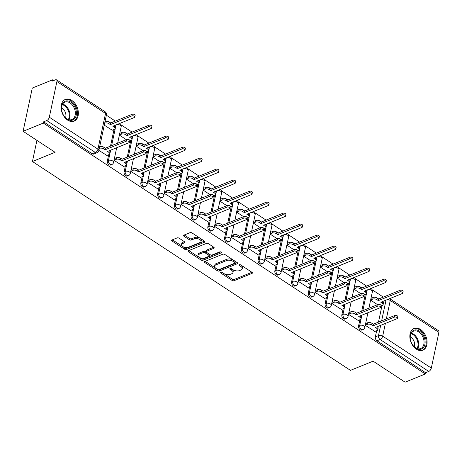 <?xml version="1.0" encoding="UTF-8"?>
<svg xmlns="http://www.w3.org/2000/svg" width="462" height="462" viewBox="0 0 462 462"><rect width="100%" height="100%" fill="white"/><g stroke="black" fill="none" stroke-linecap="round" stroke-linejoin="round"><path stroke-width="0.69" d="M220.784 272.28A1.034 0.531 -168 0 0 220.507 272.551A1.034 0.531 -168 0 0 220.819 273.048L232.016 280.399A1.473 0.757 -168 0 0 234.067 280.688L252.027 273.406A1.473 0.757 -168 0 0 252.414 273.019A1.473 0.757 -168 0 0 251.969 272.309L240.771 264.951A1.034 0.531 -168 0 0 239.339 264.749A1.034 0.531 -168 0 0 239.062 265.021A1.034 0.531 -168 0 0 239.374 265.517L240.823 266.47A4.718 2.425 -168 0 1 242.25 268.745A4.718 2.425 -168 0 1 241.002 269.981L239.507 270.588A4.718 2.425 -168 0 1 232.946 269.669L231.497 268.717A1.034 0.531 -168 0 0 230.059 268.514A1.034 0.531 -168 0 0 229.787 268.786A1.034 0.531 -168 0 0 230.099 269.282L231.549 270.235A4.718 2.425 -168 0 1 232.969 272.511A4.718 2.425 -168 0 1 231.728 273.747L230.232 274.353A4.718 2.425 -168 0 1 223.666 273.429L222.216 272.482A1.034 0.531 -168 0 0 220.784 272.28M416.377 349.156A11.717 8.01 67.9 0 0 422.869 350.179A11.717 8.01 67.9 0 0 427.003 340.661A11.717 8.01 67.9 0 0 420.559 329.481A11.717 8.01 67.9 0 0 414.062 328.459A11.717 8.01 67.9 0 0 409.927 337.97A11.717 8.01 67.9 0 0 416.377 349.156M67.654 120.126A11.717 8.01 67.9 0 0 74.151 121.148A11.717 8.01 67.9 0 0 78.286 111.637A11.717 8.01 67.9 0 0 71.835 100.45A11.717 8.01 67.9 0 0 65.344 99.428A11.717 8.01 67.9 0 0 61.209 108.945A11.717 8.01 67.9 0 0 67.654 120.126M179.141 238.201A1.473 0.757 -168 0 0 177.09 237.913L172.049 239.957A1.473 0.757 -168 0 0 171.662 240.338A1.473 0.757 -168 0 0 172.107 241.054L184.54 249.22A1.473 0.757 -168 0 0 186.596 249.509L204.55 242.221A1.473 0.757 -168 0 0 204.937 241.84A1.473 0.757 -168 0 0 204.493 241.124L192.059 232.958A1.473 0.757 -168 0 0 190.009 232.669L183.922 235.141A1.473 0.757 -168 0 0 183.535 235.528A1.473 0.757 -168 0 0 183.98 236.238L189.299 239.732A1.473 0.757 -168 0 0 191.349 240.021L194.369 238.796A3.944 2.027 -168 0 1 198.816 239.027A3.944 2.027 -168 0 1 201.045 241.464A3.944 2.027 -168 0 1 200.006 242.498L188.184 247.291A3.944 2.027 -168 0 1 183.737 247.06A3.944 2.027 -168 0 1 181.508 244.623A3.944 2.027 -168 0 1 182.548 243.59L184.517 242.793A1.473 0.757 -168 0 0 184.904 242.406A1.473 0.757 -168 0 0 184.459 241.695L179.141 238.201M425.329 373.977L405.099 382.184L373.105 361.168L350.444 370.362L32.432 161.504L55.094 152.31L23.1 131.295L43.324 123.088L425.329 373.977L425.594 372.719L428.748 371.436L380.111 339.495A3.003 2.056 -112.1 0 1 378.499 335.562L380.671 325.346M204.828 261.48A1.473 0.757 -168 0 0 204.435 261.867A1.473 0.757 -168 0 0 204.88 262.578L217.319 270.744A1.473 0.757 -168 0 0 219.369 271.032L237.324 263.75A1.473 0.757 -168 0 0 237.716 263.363A1.473 0.757 -168 0 0 237.266 262.653L224.832 254.481A1.473 0.757 -168 0 0 222.782 254.198L204.828 261.48M200.93 259.985L188.496 251.813A1.473 0.757 -168 0 1 188.051 251.103A1.473 0.757 -168 0 1 188.438 250.716L206.393 243.434A1.473 0.757 -168 0 1 208.449 243.722L213.767 247.216A1.473 0.757 -168 0 1 214.212 247.927A1.473 0.757 -168 0 1 213.825 248.313L206.543 251.27A1.473 0.757 -168 0 0 206.15 251.651A1.473 0.757 -168 0 0 206.595 252.362L210.129 254.683A1.473 0.757 -168 0 0 212.179 254.972L219.762 251.894A1.034 0.531 -168 0 1 220.928 251.957A1.034 0.531 -168 0 1 221.512 252.593A1.034 0.531 -168 0 1 221.234 252.864L202.98 260.268A1.473 0.757 -168 0 1 200.93 259.985L201.195 258.72L188.791 250.571M23.1 131.295L32.294 88.04L52.518 79.834L53.604 80.55M383.327 297.101L372.129 289.743M366.58 286.099L355.376 278.742M349.826 275.098L338.629 267.746M333.079 264.097L321.881 256.745M316.331 253.101L305.134 245.744M299.584 242.1L288.38 234.742M282.831 231.098L271.633 223.741M266.083 220.097L254.885 212.745M249.336 209.095L238.138 201.744M232.588 198.1L221.385 190.742M215.835 187.098L204.637 179.741M199.087 176.097L187.89 168.74M182.34 165.096L171.142 157.744M165.592 154.1L154.395 146.743M148.845 143.099L137.641 135.741M132.092 132.097L120.894 124.74M115.344 121.096L106.376 115.205M43.324 123.088L43.595 121.829L46.743 120.553A3.003 1.559 -56.7 0 0 49.313 117.204L56.901 81.514A3.003 1.559 -56.7 0 0 56.514 79.828A3.003 1.559 -56.7 0 0 55.4 79.816L52.252 81.098L52.518 79.834M425.594 372.719L376.957 340.771A3.003 2.056 -112.1 0 1 375.346 336.838L376.646 330.74M377.46 326.917L377.518 326.622M378.476 322.112L382.005 305.521M382.819 301.698L382.882 301.403M438.9 332.403L390.263 300.462A3.003 1.559 -56.7 0 0 389.882 298.775L438.519 330.717A3.003 1.559 123.3 0 1 438.9 332.403L431.312 368.093A3.003 1.559 123.3 0 1 428.748 371.436M348.498 314.322L358.154 320.449M331.751 303.32L341.406 309.448M315.003 292.325L324.659 298.446M298.256 281.323L307.906 287.451M281.508 270.322L291.158 276.449M264.755 259.321L274.411 265.448M248.007 248.319L257.663 254.447M231.26 237.324L240.916 243.445M214.512 226.322L224.162 232.45M197.759 215.321L207.415 221.448M181.012 204.32L190.667 210.447M164.264 193.324L173.92 199.445M147.517 182.323L157.167 188.444M130.769 171.321L140.419 177.448M114.016 160.32L123.672 166.447M98.897 150.393L106.924 155.446M104.262 125.167L112.283 130.226M107.369 160.84L108.483 160.383A3.003 2.056 -112.1 0 0 109.309 163.583A3.003 2.056 -112.1 0 0 111.764 164.582L110.643 165.032A3.003 2.056 67.9 0 1 108.195 164.033A3.003 2.056 67.9 0 1 107.369 160.84L108.662 154.741M109.477 150.918L109.54 150.618M110.499 146.108L114.022 129.516M114.836 125.693L114.899 125.398M124.116 171.841L125.231 171.385A3.003 2.056 -112.1 0 0 126.057 174.578A3.003 2.056 -112.1 0 0 128.511 175.583L127.391 176.034A3.003 2.056 67.9 0 1 124.942 175.034A3.003 2.056 67.9 0 1 124.116 171.841L125.41 165.743M126.224 161.914L126.288 161.619M127.246 157.109L130.775 140.517M131.583 136.694L131.647 136.4M140.864 182.837L141.984 182.386A3.003 2.056 -112.1 0 0 142.81 185.58A3.003 2.056 -112.1 0 0 145.259 186.579L144.144 187.035A3.003 2.056 67.9 0 1 141.69 186.036A3.003 2.056 67.9 0 1 140.864 182.837L142.163 176.738M142.972 172.915L143.035 172.621M143.994 168.11L147.522 151.519M148.337 147.696L148.4 147.401M157.611 193.838L158.732 193.387A3.003 2.056 -112.1 0 0 159.557 196.581A3.003 2.056 -112.1 0 0 162.006 197.58L160.892 198.036A3.003 2.056 67.9 0 1 158.437 197.031A3.003 2.056 67.9 0 1 157.611 193.838L158.911 187.739M159.725 183.916L159.783 183.622M160.741 179.112L164.27 162.52M165.084 158.697L165.148 158.397M174.365 204.839L175.479 204.389A3.003 2.056 -112.1 0 0 176.305 207.582A3.003 2.056 -112.1 0 0 178.759 208.581L177.639 209.032A3.003 2.056 67.9 0 1 175.19 208.033A3.003 2.056 67.9 0 1 174.365 204.839L175.658 198.741M176.472 194.918L176.536 194.623M177.495 190.113L181.017 173.521M181.832 169.693L181.895 169.398M191.112 215.841L192.227 215.384A3.003 2.056 -112.1 0 0 193.052 218.584A3.003 2.056 -112.1 0 0 195.507 219.583L194.387 220.033A3.003 2.056 67.9 0 1 191.938 219.034A3.003 2.056 67.9 0 1 191.112 215.841L192.406 209.742M193.22 205.919L193.283 205.619M194.242 201.109L197.771 184.517M198.579 180.694L198.643 180.399M207.86 226.842L208.98 226.386A3.003 2.056 -112.1 0 0 209.806 229.579A3.003 2.056 -112.1 0 0 212.254 230.578L211.134 231.035A3.003 2.056 67.9 0 1 208.685 230.036A3.003 2.056 67.9 0 1 207.86 226.842L209.153 220.744M209.967 216.915L210.031 216.62M210.99 212.11L214.518 195.518M215.332 191.695L215.39 191.401M224.607 237.838L225.727 237.387A3.003 2.056 -112.1 0 0 226.553 240.581A3.003 2.056 -112.1 0 0 229.002 241.58L227.887 242.036A3.003 2.056 67.9 0 1 225.433 241.037A3.003 2.056 67.9 0 1 224.607 237.838L225.906 231.739M226.715 227.916L226.778 227.622M227.737 223.111L231.266 206.52M232.08 202.697L232.143 202.402M241.355 248.839L242.475 248.389A3.003 2.056 -112.1 0 0 243.301 251.582A3.003 2.056 -112.1 0 0 245.749 252.581L244.635 253.037A3.003 2.056 67.9 0 1 242.18 252.033A3.003 2.056 67.9 0 1 241.355 248.839L242.654 242.741M243.468 238.918L243.532 238.623M244.49 234.113L248.013 217.521M248.827 213.698L248.891 213.398M258.108 259.84L259.222 259.384A3.003 2.056 -112.1 0 0 260.048 262.583A3.003 2.056 -112.1 0 0 262.503 263.583L261.382 264.033A3.003 2.056 67.9 0 1 258.934 263.034A3.003 2.056 67.9 0 1 258.108 259.84L259.401 253.742M260.216 249.919L260.279 249.624M261.238 245.114L264.761 228.523M265.575 224.694L265.638 224.399M274.855 270.842L275.976 270.385A3.003 2.056 -112.1 0 0 276.796 273.579A3.003 2.056 -112.1 0 0 279.25 274.584L278.13 275.034A3.003 2.056 67.9 0 1 275.681 274.035A3.003 2.056 67.9 0 1 274.855 270.842L276.149 264.743M276.963 260.915L277.027 260.62M277.985 256.11L281.514 239.518M282.322 235.695L282.386 235.401M291.603 281.843L292.723 281.387A3.003 2.056 -112.1 0 0 293.549 284.58A3.003 2.056 -112.1 0 0 295.998 285.58L294.883 286.036A3.003 2.056 67.9 0 1 292.429 285.037A3.003 2.056 67.9 0 1 291.603 281.843L292.902 275.739M293.711 271.916L293.774 271.621M294.733 267.111L298.261 250.52M299.076 246.696L299.139 246.402M308.35 292.839L309.471 292.388A3.003 2.056 -112.1 0 0 310.297 295.582A3.003 2.056 -112.1 0 0 312.745 296.581L311.631 297.037A3.003 2.056 67.9 0 1 309.176 296.038A3.003 2.056 67.9 0 1 308.35 292.839L309.65 286.74M310.464 282.917L310.522 282.623M311.48 278.112L315.009 261.521M315.823 257.698L315.887 257.403M325.104 303.84L326.218 303.39A3.003 2.056 -112.1 0 0 327.044 306.583A3.003 2.056 -112.1 0 0 329.498 307.582L328.378 308.038A3.003 2.056 67.9 0 1 325.929 307.034A3.003 2.056 67.9 0 1 325.104 303.84L326.397 297.742M327.212 293.919L327.275 293.624M328.234 289.114L331.756 272.522M332.571 268.693L332.634 268.399M341.851 314.841L342.966 314.385A3.003 2.056 -112.1 0 0 343.792 317.585A3.003 2.056 -112.1 0 0 346.246 318.584L345.126 319.034A3.003 2.056 67.9 0 1 342.677 318.035A3.003 2.056 67.9 0 1 341.851 314.841L343.145 308.743M343.959 304.92L344.023 304.62M344.981 300.109L348.51 283.518M349.318 279.695L349.382 279.4M358.599 325.843L359.719 325.387A3.003 2.056 -112.1 0 0 360.545 328.58A3.003 2.056 -112.1 0 0 362.993 329.585L361.873 330.035A3.003 2.056 67.9 0 1 359.424 329.036A3.003 2.056 67.9 0 1 358.599 325.843L359.898 319.744M360.707 315.916L360.77 315.621M361.729 311.111L365.257 294.519M366.071 290.696L366.129 290.402M32.432 161.504L36.92 140.373M365.251 325.323L374.901 331.45M370.611 300.104L377.581 304.683M43.595 121.829L92.227 153.771A3.003 2.056 67.9 0 0 93.896 154.031L97.043 152.755A3.003 2.056 -112.1 0 1 95.38 152.495L46.743 120.553M353.863 289.102L360.834 293.682M337.116 278.101L344.086 282.68M320.362 267.1L327.339 271.679M303.615 256.104L310.585 260.678M286.867 245.103L293.838 249.682M270.12 234.101L277.09 238.681M253.367 223.1L260.343 227.679M236.619 212.098L243.595 216.678M219.872 201.103L226.842 205.682M203.124 190.101L210.095 194.681M186.377 179.1L193.347 183.68M169.623 168.099L176.6 172.678M152.876 157.097L159.846 161.677M136.128 146.102L143.099 150.681M119.381 135.1L126.351 139.68M232.969 272.511L233.241 271.252A4.718 2.425 -168 0 0 231.814 268.971L231.549 270.235M231.191 268.566L231.814 268.971M242.25 268.745L242.515 267.486A4.718 2.425 -168 0 0 241.095 265.211L240.823 266.47M240.471 264.801L241.095 265.211M221.916 272.326L232.288 279.14A1.473 0.757 -168 0 0 234.338 279.429L251.94 272.285M205.18 261.336L217.585 269.485A1.473 0.757 -168 0 0 219.635 269.773L237.237 262.63M217.556 269.415A1.034 0.531 -168 0 0 218.988 269.617L234.754 263.225A1.034 0.531 -168 0 0 235.025 262.953A1.034 0.531 -168 0 0 234.713 262.456L233.183 261.452A4.718 2.425 -168 0 0 226.623 260.533L215.846 264.905A4.718 2.425 -168 0 0 214.605 266.135A4.718 2.425 -168 0 0 216.025 268.416L217.556 269.415M235.025 262.953L235.291 261.694A1.034 0.531 -168 0 0 234.979 261.197L234.713 262.456M214.605 266.135L214.87 264.876A4.718 2.425 -168 0 1 216.112 263.64L226.888 259.274A4.718 2.425 -168 0 1 233.454 260.193L234.979 261.197M213.739 247.199L206.809 250.006A1.473 0.757 -168 0 0 206.422 250.392L206.15 251.651M220.767 251.9L203.251 259.009L202.98 260.268M198.983 254.331A3.944 2.027 -168 0 0 197.944 255.365A3.944 2.027 -168 0 0 200.173 257.802A3.944 2.027 -168 0 0 204.626 258.039L208.789 256.346A1.473 0.757 -168 0 0 209.176 255.96A1.473 0.757 -168 0 0 208.732 255.249L205.203 252.933A1.473 0.757 -168 0 0 203.147 252.645L198.983 254.331L199.255 253.072A3.944 2.027 -168 0 0 198.215 254.106L197.944 255.365M209.176 255.96L209.442 254.701A1.473 0.757 -168 0 0 208.997 253.99L208.732 255.249M199.255 253.072L203.419 251.38A1.473 0.757 -168 0 1 205.469 251.669L208.997 253.99M201.195 258.72A1.473 0.757 -168 0 0 203.251 259.009M181.508 244.623L181.774 243.358A3.944 2.027 -168 0 1 182.813 242.331L184.43 241.672M201.045 241.464L201.317 240.205A3.944 2.027 -168 0 0 199.087 237.768A3.944 2.027 -168 0 0 194.635 237.532L194.369 238.796M184.274 234.996L189.57 238.473A1.473 0.757 -168 0 0 191.62 238.756L194.635 237.532M172.407 239.813L184.812 247.961A1.473 0.757 -168 0 0 186.862 248.244L204.464 241.106M370.986 298.342L373.123 297.476A3.003 1.542 12 0 1 377.304 298.059L378.701 298.978L378.349 300.618L376.957 299.699A3.003 1.542 -168 0 0 372.776 299.11L370.634 299.982M380.948 305.948L382.334 305.388A3.003 1.542 -168 0 0 383.125 304.602A3.003 1.542 -168 0 0 382.218 303.153L380.821 302.235L402.315 293.514A1.727 0.889 -168 0 0 402.772 293.064A1.727 0.889 -168 0 0 401.796 291.996A1.727 0.889 -168 0 0 399.849 291.897L378.349 300.618M378.701 298.978L400.196 290.257A1.727 0.889 12 0 1 402.142 290.355A1.727 0.889 12 0 1 403.118 291.424L402.772 293.064M382.582 301.524A3.003 1.542 12 0 1 383.472 302.962L383.125 304.602M374.699 331.531L376.969 330.607A3.003 1.542 -168 0 0 377.76 329.822A3.003 1.542 -168 0 0 376.853 328.372L375.462 327.46L396.956 318.74A1.727 0.889 -168 0 0 397.412 318.289A1.727 0.889 -168 0 0 396.436 317.221A1.727 0.889 -168 0 0 394.484 317.117L372.99 325.837L371.598 324.919A3.003 1.542 -168 0 0 367.417 324.336L367.764 322.695A3.003 1.542 12 0 1 371.945 323.279L373.342 324.197L394.837 315.477A1.727 0.889 12 0 1 396.783 315.581A1.727 0.889 12 0 1 397.759 316.649L397.412 318.289M365.621 323.562L367.764 322.695M377.217 326.744A3.003 1.542 12 0 1 378.112 328.187L377.76 329.822M365.275 325.202L367.417 324.336M372.99 325.837L373.342 324.197M354.238 287.341L356.375 286.475A3.003 1.542 12 0 1 360.556 287.058L361.954 287.976L361.602 289.616L360.21 288.698A3.003 1.542 -168 0 0 356.029 288.115L353.886 288.981M364.2 294.952L365.581 294.386A3.003 1.542 -168 0 0 366.378 293.601A3.003 1.542 -168 0 0 365.471 292.151L364.073 291.239L385.568 282.519A1.727 0.889 -168 0 0 386.024 282.063A1.727 0.889 -168 0 0 385.048 281A1.727 0.889 -168 0 0 383.096 280.896L361.602 289.616M361.954 287.976L383.448 279.256A1.727 0.889 12 0 1 385.395 279.36A1.727 0.889 12 0 1 386.371 280.428L386.024 282.063M365.829 290.523A3.003 1.542 12 0 1 366.724 291.961L366.378 293.601M337.485 276.34L339.628 275.473A3.003 1.542 12 0 1 343.809 276.057L345.201 276.975L344.854 278.615L343.457 277.697A3.003 1.542 -168 0 0 339.281 277.113L337.139 277.98M347.447 283.951L348.833 283.391A3.003 1.542 -168 0 0 349.624 282.605A3.003 1.542 -168 0 0 348.718 281.156L347.326 280.238L368.82 271.517A1.727 0.889 -168 0 0 369.277 271.067A1.727 0.889 -168 0 0 368.301 269.999A1.727 0.889 -168 0 0 366.349 269.895L344.854 278.615M345.201 276.975L366.701 268.255A1.727 0.889 12 0 1 368.647 268.358A1.727 0.889 12 0 1 369.623 269.427L369.277 271.067M349.081 279.522A3.003 1.542 12 0 1 349.977 280.965L349.624 282.605M423.025 348.025A10.141 6.93 -112.1 0 1 412.976 345.385A10.141 6.93 -112.1 0 1 410.302 338.785A10.141 6.93 -112.1 0 1 412.283 331.271A10.141 6.93 -112.1 0 1 422.846 334.655A10.141 6.93 -112.1 0 1 423.025 348.025M412.895 345.276A9.39 6.416 67.9 0 0 420.674 348.556A9.39 6.416 67.9 0 0 422.118 347.609A9.39 6.416 67.9 0 0 422.568 336.307A9.39 6.416 67.9 0 0 413.617 331.15A9.39 6.416 67.9 0 0 412.173 332.097A9.39 6.416 67.9 0 0 410.32 338.923M422.031 350.439L422.002 350.45A11.642 7.958 67.9 0 0 422.031 350.439A11.642 7.958 67.9 0 0 423.821 349.266A11.642 7.958 67.9 0 0 424.382 335.245A11.642 7.958 67.9 0 0 413.276 328.857A11.642 7.958 67.9 0 0 413.247 328.869L413.276 328.857M414.275 346.8A6.687 4.568 67.9 0 0 410.244 336.873M74.307 119A10.141 6.93 -112.1 0 1 64.258 116.36A10.141 6.93 -112.1 0 1 61.579 109.76A10.141 6.93 -112.1 0 1 63.56 102.241A10.141 6.93 -112.1 0 1 74.122 105.625A10.141 6.93 -112.1 0 1 74.307 119M64.178 116.245A9.39 6.416 67.9 0 0 71.957 119.525A9.39 6.416 67.9 0 0 73.4 118.584A9.39 6.416 67.9 0 0 73.851 107.276A9.39 6.416 67.9 0 0 64.894 102.125A9.39 6.416 67.9 0 0 63.45 103.066A9.39 6.416 67.9 0 0 61.602 109.898M73.314 121.408L73.285 121.419A11.642 7.958 67.9 0 0 73.314 121.408A11.642 7.958 67.9 0 0 75.104 120.236A11.642 7.958 67.9 0 0 75.658 106.22A11.642 7.958 67.9 0 0 64.559 99.827A11.642 7.958 67.9 0 0 64.53 99.838L64.559 99.827M65.552 117.77A6.687 4.568 67.9 0 0 61.527 107.842M357.952 320.53L360.221 319.612A3.003 1.542 -168 0 0 361.013 318.826A3.003 1.542 -168 0 0 360.106 317.377L358.714 316.458L380.209 307.738A1.727 0.889 -168 0 0 380.665 307.288A1.727 0.889 -168 0 0 379.689 306.219A1.727 0.889 -168 0 0 377.737 306.115L356.242 314.836L354.845 313.917A3.003 1.542 -168 0 0 350.664 313.334L351.016 311.694A3.003 1.542 12 0 1 355.197 312.277L356.589 313.196L378.083 304.475A1.727 0.889 12 0 1 380.035 304.579A1.727 0.889 12 0 1 381.011 305.648L380.665 307.288M348.874 312.56L351.016 311.694M360.47 315.742A3.003 1.542 12 0 1 361.365 317.186L361.013 318.826M348.527 314.2L350.664 313.334M356.242 314.836L356.589 313.196M341.204 309.528L343.474 308.61A3.003 1.542 -168 0 0 344.265 307.825A3.003 1.542 -168 0 0 343.358 306.375L341.961 305.457L363.461 296.737A1.727 0.889 -168 0 0 363.912 296.286A1.727 0.889 -168 0 0 362.936 295.218A1.727 0.889 -168 0 0 360.989 295.114L339.495 303.834L338.097 302.922A3.003 1.542 -168 0 0 333.916 302.333L334.269 300.693A3.003 1.542 12 0 1 338.444 301.282L339.841 302.194L361.336 293.474A1.727 0.889 12 0 1 363.288 293.578A1.727 0.889 12 0 1 364.264 294.646L363.912 296.286M332.126 301.565L334.269 300.693M343.722 304.747A3.003 1.542 12 0 1 344.612 306.185L344.265 307.825M331.78 303.199L333.916 302.333M339.495 303.834L339.841 302.194M320.738 265.338L322.88 264.472A3.003 1.542 12 0 1 327.056 265.061L328.453 265.973L328.107 267.613L326.709 266.695A3.003 1.542 -168 0 0 322.528 266.112L320.391 266.978M330.7 272.95L332.086 272.389A3.003 1.542 -168 0 0 332.877 271.604A3.003 1.542 -168 0 0 331.97 270.154L330.573 269.236L352.073 260.516A1.727 0.889 -168 0 0 352.523 260.066A1.727 0.889 -168 0 0 351.547 258.997A1.727 0.889 -168 0 0 349.601 258.893L328.107 267.613M328.453 265.973L349.948 257.253A1.727 0.889 12 0 1 351.9 257.357A1.727 0.889 12 0 1 352.876 258.425L352.523 260.066M332.334 268.52A3.003 1.542 12 0 1 333.223 269.964L332.877 271.604M303.99 254.343L306.127 253.471A3.003 1.542 12 0 1 310.308 254.06L311.706 254.978L311.359 256.612L309.962 255.7A3.003 1.542 -168 0 0 305.78 255.111L303.644 255.983M313.952 261.948L315.338 261.388A3.003 1.542 -168 0 0 316.129 260.603A3.003 1.542 -168 0 0 315.223 259.153L313.825 258.235L335.32 249.515A1.727 0.889 -168 0 0 335.776 249.064A1.727 0.889 -168 0 0 334.8 247.996A1.727 0.889 -168 0 0 332.854 247.892L311.359 256.612M311.706 254.978L333.2 246.258A1.727 0.889 12 0 1 335.152 246.356A1.727 0.889 12 0 1 336.128 247.424L335.776 249.064M315.223 259.153L315.569 257.53A3.003 1.542 12 0 1 316.476 258.963L316.129 260.603M287.243 243.341L289.379 242.475A3.003 1.542 12 0 1 293.561 243.058L294.958 243.976L294.606 245.617L293.214 244.698A3.003 1.542 -168 0 0 289.033 244.109L286.89 244.981M297.205 250.947L298.585 250.387A3.003 1.542 -168 0 0 299.382 249.601A3.003 1.542 -168 0 0 298.475 248.152L297.078 247.234L318.572 238.513A1.727 0.889 -168 0 0 319.028 238.063A1.727 0.889 -168 0 0 318.052 236.994A1.727 0.889 -168 0 0 316.106 236.896L294.606 245.617M294.958 243.976L316.453 235.256A1.727 0.889 12 0 1 318.399 235.36A1.727 0.889 12 0 1 319.375 236.423L319.028 238.063M298.475 248.152L298.816 246.529A3.003 1.542 12 0 1 299.728 247.961L299.382 249.601M324.457 298.533L326.726 297.609A3.003 1.542 -168 0 0 327.518 296.823A3.003 1.542 -168 0 0 326.611 295.374L325.213 294.456L346.708 285.735A1.727 0.889 -168 0 0 347.164 285.285A1.727 0.889 -168 0 0 346.188 284.217A1.727 0.889 -168 0 0 344.242 284.118L322.747 292.839L321.35 291.92A3.003 1.542 -168 0 0 317.169 291.331L317.515 289.691A3.003 1.542 12 0 1 321.696 290.28L323.094 291.199L344.588 282.478A1.727 0.889 12 0 1 346.535 282.577A1.727 0.889 12 0 1 347.511 283.645L347.164 285.285M315.379 290.563L317.515 289.691M326.975 293.745A3.003 1.542 12 0 1 327.864 295.183L327.518 296.823M315.026 292.203L317.169 291.331M322.747 292.839L323.094 291.199M307.704 287.531L309.973 286.607A3.003 1.542 -168 0 0 310.77 285.822A3.003 1.542 -168 0 0 309.863 284.373L308.466 283.46L329.96 274.74A1.727 0.889 -168 0 0 330.417 274.284A1.727 0.889 -168 0 0 329.441 273.221A1.727 0.889 -168 0 0 327.489 273.117L305.994 281.837L304.602 280.919A3.003 1.542 -168 0 0 300.421 280.336L300.768 278.696A3.003 1.542 12 0 1 304.949 279.279L306.346 280.197L327.841 271.477A1.727 0.889 12 0 1 329.787 271.581A1.727 0.889 12 0 1 330.763 272.644L330.417 274.284M298.631 279.562L300.768 278.696M310.221 282.744A3.003 1.542 12 0 1 311.117 284.182L310.77 285.822M298.279 281.202L300.421 280.336M305.994 281.837L306.346 280.197M290.956 276.53L293.226 275.612A3.003 1.542 -168 0 0 294.017 274.821A3.003 1.542 -168 0 0 293.11 273.377L291.718 272.459L313.213 263.738A1.727 0.889 -168 0 0 313.669 263.288A1.727 0.889 -168 0 0 312.693 262.22A1.727 0.889 -168 0 0 310.741 262.116L289.247 270.836L287.849 269.918A3.003 1.542 -168 0 0 283.674 269.334L284.02 267.694A3.003 1.542 12 0 1 288.201 268.278L289.593 269.196L311.093 260.476A1.727 0.889 12 0 1 313.04 260.58A1.727 0.889 12 0 1 314.016 261.648L313.669 263.288M281.878 268.561L284.02 267.694M293.474 271.743A3.003 1.542 12 0 1 294.369 273.186L294.017 274.821M281.531 270.201L283.674 269.334M289.247 270.836L289.593 269.196M270.489 232.34L272.632 231.474A3.003 1.542 12 0 1 276.813 232.057L278.205 232.975L277.858 234.615L276.461 233.697A3.003 1.542 -168 0 0 272.285 233.114L270.143 233.98M280.451 239.951L281.837 239.385A3.003 1.542 -168 0 0 282.628 238.6A3.003 1.542 -168 0 0 281.722 237.15L280.33 236.238L301.825 227.518A1.727 0.889 -168 0 0 302.281 227.061A1.727 0.889 -168 0 0 301.305 225.999A1.727 0.889 -168 0 0 299.353 225.895L277.858 234.615M278.205 232.975L299.705 224.255A1.727 0.889 12 0 1 301.651 224.359A1.727 0.889 12 0 1 302.627 225.427L302.281 227.061M281.722 237.15L282.068 235.528A3.003 1.542 12 0 1 282.981 236.96L282.628 238.6M274.209 265.529L276.478 264.611A3.003 1.542 -168 0 0 277.269 263.825A3.003 1.542 -168 0 0 276.363 262.376L274.965 261.457L296.465 252.737A1.727 0.889 -168 0 0 296.916 252.287A1.727 0.889 -168 0 0 295.94 251.218A1.727 0.889 -168 0 0 293.994 251.114L272.499 259.835L271.102 258.916A3.003 1.542 -168 0 0 266.921 258.333L267.273 256.693A3.003 1.542 12 0 1 271.448 257.282L272.846 258.194L294.34 249.474A1.727 0.889 12 0 1 296.292 249.578A1.727 0.889 12 0 1 297.268 250.647L296.916 252.287M265.13 257.559L267.273 256.693M276.726 260.741A3.003 1.542 12 0 1 277.616 262.185L277.269 263.825M264.784 259.199L266.921 258.333M272.499 259.835L272.846 258.194M253.742 221.338L255.884 220.472A3.003 1.542 12 0 1 260.066 221.055L261.457 221.974L261.111 223.614L259.713 222.696A3.003 1.542 -168 0 0 255.532 222.112L253.395 222.979M263.704 228.95L265.09 228.39A3.003 1.542 -168 0 0 265.881 227.604A3.003 1.542 -168 0 0 264.974 226.155L263.583 225.237L285.077 216.516A1.727 0.889 -168 0 0 285.533 216.066A1.727 0.889 -168 0 0 284.557 214.997A1.727 0.889 -168 0 0 282.605 214.894L261.111 223.614M261.457 221.974L282.952 213.253A1.727 0.889 12 0 1 284.904 213.357A1.727 0.889 12 0 1 285.88 214.426L285.533 216.066M264.974 226.155L265.321 224.532A3.003 1.542 12 0 1 266.233 225.964L265.881 227.604M257.461 254.527L259.731 253.609A3.003 1.542 -168 0 0 260.522 252.824A3.003 1.542 -168 0 0 259.615 251.374L258.218 250.456L279.712 241.736A1.727 0.889 -168 0 0 280.168 241.285A1.727 0.889 -168 0 0 279.192 240.217A1.727 0.889 -168 0 0 277.246 240.113L255.752 248.833L254.354 247.921A3.003 1.542 -168 0 0 250.173 247.332L250.52 245.692A3.003 1.542 12 0 1 254.701 246.281L256.098 247.193L277.593 238.479A1.727 0.889 12 0 1 279.545 238.577A1.727 0.889 12 0 1 280.521 239.645L280.168 241.285M248.383 246.564L250.52 245.692M259.979 249.746A3.003 1.542 12 0 1 260.868 251.184L260.522 252.824M248.036 248.204L250.173 247.332M255.752 248.833L256.098 247.193M236.994 210.343L239.137 209.471A3.003 1.542 12 0 1 243.312 210.06L244.71 210.972L244.363 212.612L242.966 211.7A3.003 1.542 -168 0 0 238.785 211.111L236.648 211.977M246.956 217.948L248.342 217.388A3.003 1.542 -168 0 0 249.133 216.603A3.003 1.542 -168 0 0 248.227 215.153L246.829 214.235L268.324 205.515A1.727 0.889 -168 0 0 268.78 205.064A1.727 0.889 -168 0 0 267.804 203.996A1.727 0.889 -168 0 0 265.858 203.892L244.363 212.612M244.71 210.972L266.204 202.252A1.727 0.889 12 0 1 268.156 202.356A1.727 0.889 12 0 1 269.132 203.424L268.78 205.064M248.227 215.153L248.573 213.531A3.003 1.542 12 0 1 249.48 214.963L249.133 216.603M240.714 243.532L242.983 242.608A3.003 1.542 -168 0 0 243.774 241.822A3.003 1.542 -168 0 0 242.868 240.373L241.47 239.455L262.965 230.734A1.727 0.889 -168 0 0 263.421 230.284A1.727 0.889 -168 0 0 262.445 229.216A1.727 0.889 -168 0 0 260.499 229.117L238.998 237.838L237.607 236.919A3.003 1.542 -168 0 0 233.425 236.33L233.772 234.696A3.003 1.542 12 0 1 237.953 235.279L239.351 236.198L260.845 227.477A1.727 0.889 12 0 1 262.791 227.581A1.727 0.889 12 0 1 263.767 228.644L263.421 230.284M231.635 235.562L233.772 234.696M242.868 240.373L243.208 238.75A3.003 1.542 12 0 1 244.121 240.182L243.774 241.822M231.283 237.202L233.425 236.33M238.998 237.838L239.351 236.198M220.247 199.341L222.384 198.469A3.003 1.542 12 0 1 226.565 199.058L227.962 199.977L227.61 201.611L226.218 200.699A3.003 1.542 -168 0 0 222.037 200.11L219.895 200.982M230.209 206.947L231.595 206.387A3.003 1.542 -168 0 0 232.386 205.602A3.003 1.542 -168 0 0 231.479 204.152L230.082 203.234L251.576 194.514A1.727 0.889 -168 0 0 252.033 194.063A1.727 0.889 -168 0 0 251.057 192.995A1.727 0.889 -168 0 0 249.11 192.891L227.61 201.611M227.962 199.977L249.457 191.256A1.727 0.889 12 0 1 251.403 191.355A1.727 0.889 12 0 1 252.379 192.423L252.033 194.063M231.843 202.523A3.003 1.542 12 0 1 232.733 203.961L232.386 205.602M223.96 232.53L226.23 231.606A3.003 1.542 -168 0 0 227.021 230.821A3.003 1.542 -168 0 0 226.114 229.371L224.723 228.459L246.217 219.739A1.727 0.889 -168 0 0 246.673 219.283A1.727 0.889 -168 0 0 245.697 218.22A1.727 0.889 -168 0 0 243.745 218.116L222.251 226.836L220.853 225.918A3.003 1.542 -168 0 0 216.678 225.335L217.025 223.695A3.003 1.542 12 0 1 221.206 224.278L222.597 225.196L244.098 216.476A1.727 0.889 12 0 1 246.044 216.58A1.727 0.889 12 0 1 247.02 217.648L246.673 219.283M214.882 224.561L217.025 223.695M226.114 229.371L226.461 227.749A3.003 1.542 12 0 1 227.373 229.181L227.021 230.821M214.535 226.201L216.678 225.335M222.251 226.836L222.597 225.196M203.499 188.34L205.636 187.474A3.003 1.542 12 0 1 209.817 188.057L211.215 188.975L210.863 190.615L209.471 189.697A3.003 1.542 -168 0 0 205.29 189.114L203.147 189.98M213.461 195.952L214.842 195.386A3.003 1.542 -168 0 0 215.638 194.6A3.003 1.542 -168 0 0 214.732 193.151L213.334 192.238L234.829 183.518A1.727 0.889 -168 0 0 235.285 183.062A1.727 0.889 -168 0 0 234.309 181.999A1.727 0.889 -168 0 0 232.357 181.895L210.863 190.615M211.215 188.975L232.709 180.255A1.727 0.889 12 0 1 234.656 180.359A1.727 0.889 12 0 1 235.632 181.422L235.285 183.062M215.09 191.522A3.003 1.542 12 0 1 215.985 192.96L215.638 194.6M207.213 221.529L209.482 220.611A3.003 1.542 -168 0 0 210.274 219.825A3.003 1.542 -168 0 0 209.367 218.376L207.975 217.458L229.47 208.737A1.727 0.889 -168 0 0 229.926 208.287A1.727 0.889 -168 0 0 228.95 207.219A1.727 0.889 -168 0 0 226.998 207.115L205.503 215.835L204.106 214.917A3.003 1.542 -168 0 0 199.925 214.333L200.277 212.693A3.003 1.542 12 0 1 204.458 213.277L205.85 214.195L227.344 205.475A1.727 0.889 12 0 1 229.296 205.578A1.727 0.889 12 0 1 230.272 206.647L229.926 208.287M198.134 213.56L200.277 212.693M209.731 216.742A3.003 1.542 12 0 1 210.626 218.185L210.274 219.825M197.788 215.2L199.925 214.333M205.503 215.835L205.85 214.195M186.746 177.339L188.889 176.472A3.003 1.542 12 0 1 193.07 177.056L194.462 177.974L194.115 179.614L192.718 178.696A3.003 1.542 -168 0 0 188.542 178.113L186.4 178.979M196.708 184.95L198.094 184.384A3.003 1.542 -168 0 0 198.885 183.599A3.003 1.542 -168 0 0 197.979 182.149L196.587 181.237L218.081 172.517A1.727 0.889 -168 0 0 218.538 172.066A1.727 0.889 -168 0 0 217.562 170.998A1.727 0.889 -168 0 0 215.61 170.894L194.115 179.614M194.462 177.974L215.962 169.254A1.727 0.889 12 0 1 217.908 169.358A1.727 0.889 12 0 1 218.884 170.426L218.538 172.066M198.342 180.521A3.003 1.542 12 0 1 199.238 181.964L198.885 183.599M190.465 210.528L192.735 209.609A3.003 1.542 -168 0 0 193.526 208.824A3.003 1.542 -168 0 0 192.619 207.374L191.222 206.456L212.716 197.736A1.727 0.889 -168 0 0 213.173 197.286A1.727 0.889 -168 0 0 212.197 196.217A1.727 0.889 -168 0 0 210.25 196.113L188.756 204.833L187.358 203.915A3.003 1.542 -168 0 0 183.177 203.332L183.53 201.692A3.003 1.542 12 0 1 187.705 202.281L189.102 203.193L210.597 194.473A1.727 0.889 12 0 1 212.549 194.577A1.727 0.889 12 0 1 213.525 195.645L213.173 197.286M181.387 202.564L183.53 201.692M192.983 205.746A3.003 1.542 12 0 1 193.873 207.184L193.526 208.824M181.04 204.198L183.177 203.332M188.756 204.833L189.102 203.193M169.999 166.337L172.141 165.471A3.003 1.542 12 0 1 176.317 166.054L177.714 166.973L177.368 168.613L175.97 167.694A3.003 1.542 -168 0 0 171.789 167.111L169.652 167.977M179.961 173.949L181.347 173.389A3.003 1.542 -168 0 0 182.138 172.603A3.003 1.542 -168 0 0 181.231 171.154L179.833 170.235L201.334 161.515A1.727 0.889 -168 0 0 201.784 161.065A1.727 0.889 -168 0 0 200.808 159.996A1.727 0.889 -168 0 0 198.862 159.892L177.368 168.613M177.714 166.973L199.209 158.252A1.727 0.889 12 0 1 201.161 158.356A1.727 0.889 12 0 1 202.137 159.425L201.784 161.065M181.595 169.519A3.003 1.542 12 0 1 182.484 170.963L182.138 172.603M173.718 199.526L175.987 198.608A3.003 1.542 -168 0 0 176.779 197.823A3.003 1.542 -168 0 0 175.872 196.373L174.474 195.455L195.969 186.735A1.727 0.889 -168 0 0 196.425 186.284A1.727 0.889 -168 0 0 195.449 185.216A1.727 0.889 -168 0 0 193.503 185.112L172.003 193.832L170.611 192.92A3.003 1.542 -168 0 0 166.43 192.331L166.776 190.69A3.003 1.542 12 0 1 170.957 191.28L172.355 192.198L193.849 183.478A1.727 0.889 12 0 1 195.796 183.576A1.727 0.889 12 0 1 196.772 184.644L196.425 186.284M164.639 191.563L166.776 190.69M176.236 194.745A3.003 1.542 12 0 1 177.125 196.183L176.779 197.823M164.287 193.203L166.43 192.331M172.003 193.832L172.355 192.198M153.251 155.342L155.388 154.47A3.003 1.542 12 0 1 159.569 155.059L160.967 155.971L160.62 157.611L159.223 156.699A3.003 1.542 -168 0 0 155.041 156.11L152.905 156.976M163.213 162.947L164.599 162.387A3.003 1.542 -168 0 0 165.39 161.602A3.003 1.542 -168 0 0 164.484 160.152L163.086 159.234L184.581 150.514A1.727 0.889 -168 0 0 185.037 150.063A1.727 0.889 -168 0 0 184.061 148.995A1.727 0.889 -168 0 0 182.115 148.891L160.62 157.611M160.967 155.971L182.461 147.251A1.727 0.889 12 0 1 184.413 147.355A1.727 0.889 12 0 1 185.389 148.423L185.037 150.063M164.847 158.524A3.003 1.542 12 0 1 165.737 159.962L165.39 161.602M156.965 188.531L159.234 187.607A3.003 1.542 -168 0 0 160.031 186.821A3.003 1.542 -168 0 0 159.124 185.372L157.727 184.453L179.221 175.739A1.727 0.889 -168 0 0 179.678 175.283A1.727 0.889 -168 0 0 178.702 174.214A1.727 0.889 -168 0 0 176.75 174.116L155.255 182.837L153.863 181.918A3.003 1.542 -168 0 0 149.682 181.335L150.029 179.695A3.003 1.542 12 0 1 154.21 180.278L155.607 181.196L177.102 172.476A1.727 0.889 12 0 1 179.048 172.58A1.727 0.889 12 0 1 180.024 173.643L179.678 175.283M147.892 180.561L150.029 179.695M159.482 183.743A3.003 1.542 12 0 1 160.378 185.181L160.031 186.821M147.54 182.201L149.682 181.335M155.255 182.837L155.607 181.196M136.504 144.34L138.64 143.468A3.003 1.542 12 0 1 142.822 144.057L144.219 144.976L143.867 146.616L142.475 145.697A3.003 1.542 -168 0 0 138.294 145.108L136.151 145.98M146.466 151.946L147.846 151.386A3.003 1.542 -168 0 0 148.643 150.6A3.003 1.542 -168 0 0 147.736 149.151L146.339 148.233L167.833 139.512A1.727 0.889 -168 0 0 168.289 139.062A1.727 0.889 -168 0 0 167.313 137.994A1.727 0.889 -168 0 0 165.367 137.895L143.867 146.616M144.219 144.976L165.714 136.255A1.727 0.889 12 0 1 167.66 136.354A1.727 0.889 12 0 1 168.636 137.422L168.289 139.062M148.094 147.522A3.003 1.542 12 0 1 148.989 148.96L148.643 150.6M140.217 177.529L142.487 176.605A3.003 1.542 -168 0 0 143.278 175.82A3.003 1.542 -168 0 0 142.371 174.37L140.979 173.458L162.474 164.738A1.727 0.889 -168 0 0 162.93 164.287A1.727 0.889 -168 0 0 161.954 163.219A1.727 0.889 -168 0 0 160.002 163.115L138.508 171.835L137.11 170.917A3.003 1.542 -168 0 0 132.935 170.334L133.281 168.694A3.003 1.542 12 0 1 137.462 169.277L138.854 170.195L160.354 161.475A1.727 0.889 12 0 1 162.301 161.579A1.727 0.889 12 0 1 163.277 162.647L162.93 164.287M131.139 169.56L133.281 168.694M142.735 172.742A3.003 1.542 12 0 1 143.63 174.186L143.278 175.82M130.792 171.2L132.935 170.334M138.508 171.835L138.854 170.195M119.75 133.339L121.893 132.473A3.003 1.542 12 0 1 126.074 133.056L127.466 133.974L127.119 135.614L125.722 134.696A3.003 1.542 -168 0 0 121.546 134.113L119.404 134.979M129.712 140.95L131.098 140.384A3.003 1.542 -168 0 0 131.889 139.599A3.003 1.542 -168 0 0 130.983 138.15L129.591 137.237L151.086 128.517A1.727 0.889 -168 0 0 151.542 128.061A1.727 0.889 -168 0 0 150.566 126.998A1.727 0.889 -168 0 0 148.614 126.894L127.119 135.614M127.466 133.974L148.966 125.254A1.727 0.889 12 0 1 150.912 125.358A1.727 0.889 12 0 1 151.888 126.426L151.542 128.061M131.347 136.521A3.003 1.542 12 0 1 132.242 137.959L131.889 139.599M123.47 166.528L125.739 165.61A3.003 1.542 -168 0 0 126.53 164.824A3.003 1.542 -168 0 0 125.624 163.375L124.226 162.457L145.726 153.736A1.727 0.889 -168 0 0 146.177 153.286A1.727 0.889 -168 0 0 145.201 152.217A1.727 0.889 -168 0 0 143.255 152.113L121.76 160.834L120.363 159.916A3.003 1.542 -168 0 0 116.181 159.332L116.534 157.692A3.003 1.542 12 0 1 120.709 158.275L122.107 159.194L143.601 150.473A1.727 0.889 12 0 1 145.553 150.577A1.727 0.889 12 0 1 146.529 151.646L146.177 153.286M114.391 158.558L116.534 157.692M125.987 161.74A3.003 1.542 12 0 1 126.877 163.184L126.53 164.824M114.045 160.198L116.181 159.332M121.76 160.834L122.107 159.194M105.036 121.512L105.145 121.471A3.003 1.542 12 0 1 109.327 122.055L110.718 122.973L110.372 124.613L108.974 123.695A3.003 1.542 -168 0 0 104.793 123.111L104.689 123.152M112.081 130.307L114.351 129.389A3.003 1.542 -168 0 0 115.142 128.598A3.003 1.542 -168 0 0 114.235 127.154L112.838 126.236L134.338 117.515A1.727 0.889 -168 0 0 134.794 117.065A1.727 0.889 -168 0 0 133.813 115.997A1.727 0.889 -168 0 0 131.866 115.893L110.372 124.613M110.718 122.973L132.213 114.253A1.727 0.889 12 0 1 134.165 114.357A1.727 0.889 12 0 1 135.141 115.425L134.794 117.065M114.599 125.52A3.003 1.542 12 0 1 115.494 126.963L115.142 128.598M106.722 155.527L108.992 154.608A3.003 1.542 -168 0 0 109.783 153.823A3.003 1.542 -168 0 0 108.876 152.373L107.479 151.455L128.973 142.735A1.727 0.889 -168 0 0 129.429 142.284A1.727 0.889 -168 0 0 128.453 141.216A1.727 0.889 -168 0 0 126.507 141.112L105.013 149.832L103.615 148.92A3.003 1.542 -168 0 0 99.434 148.331L99.78 146.691A3.003 1.542 12 0 1 103.962 147.28L105.359 148.192L126.854 139.472A1.727 0.889 12 0 1 128.806 139.576A1.727 0.889 12 0 1 129.782 140.644L129.429 142.284M108.876 152.373L109.223 150.751A3.003 1.542 12 0 1 110.129 152.183L109.783 153.823M105.013 149.832L105.359 148.192M220.998 272.222L220.819 273.048M239.553 264.691L239.374 265.517M230.272 268.457L230.099 269.282M49.313 117.204L97.95 149.145L105.532 113.456L56.901 81.514M375.346 336.838L378.499 335.562A3.003 1.542 -168 0 1 382.68 336.151L431.312 368.093M381.629 320.836L386.03 300.121M387.179 299.659A3.003 1.542 -168 0 1 390.263 300.462L386.342 318.924M385.383 323.435L382.68 336.151A3.003 1.559 123.3 0 1 380.111 339.495L376.957 340.771M111.764 164.582A3.003 3.003 0 0 0 113.571 162.422A3.003 1.542 12 0 0 112.664 160.972A3.003 1.542 12 0 0 108.483 160.383L110.655 150.167M111.613 145.657L116.02 124.948M128.511 175.583A3.003 3.003 0 0 0 130.319 173.423A3.003 1.542 12 0 0 129.412 171.974A3.003 1.542 12 0 0 125.231 171.385L127.408 161.169M128.367 156.658L132.767 135.944M145.259 186.579A3.003 3.003 0 0 0 147.066 184.419A3.003 1.542 12 0 0 146.159 182.969A3.003 1.542 12 0 0 141.984 182.386L144.156 172.17M145.114 167.654L149.515 146.945M162.006 197.58A3.003 3.003 0 0 0 163.819 195.42A3.003 1.542 12 0 0 162.913 193.971A3.003 1.542 12 0 0 158.732 193.387L160.903 183.166M161.862 178.655L166.262 157.946M178.759 208.581A3.003 3.003 0 0 0 180.567 206.422A3.003 1.542 12 0 0 179.66 204.972A3.003 1.542 12 0 0 175.479 204.389L177.651 194.167M178.609 189.657L183.016 168.948M195.507 219.583A3.003 3.003 0 0 0 197.314 217.423A3.003 1.542 12 0 0 196.408 215.973A3.003 1.542 12 0 0 192.227 215.384L194.398 205.168M195.357 200.658L199.763 179.949M212.254 230.578A3.003 3.003 0 0 0 214.062 228.419A3.003 1.542 12 0 0 213.155 226.969A3.003 1.542 12 0 0 208.98 226.386L211.151 216.17M212.11 211.66L216.511 190.945M229.002 241.58A3.003 3.003 0 0 0 230.815 239.42A3.003 1.542 12 0 0 229.909 237.97A3.003 1.542 12 0 0 225.727 237.387L227.899 227.165M228.857 222.655L233.258 201.946M245.749 252.581A3.003 3.003 0 0 0 247.563 250.421A3.003 1.542 12 0 0 246.656 248.972A3.003 1.542 12 0 0 242.475 248.389L244.646 238.167M245.605 233.657L250.006 212.947M262.503 263.583A3.003 3.003 0 0 0 264.31 261.423A3.003 1.542 12 0 0 263.404 259.973A3.003 1.542 12 0 0 259.222 259.384L261.394 249.168M262.352 244.658L266.759 223.949M279.25 274.584A3.003 3.003 0 0 0 281.058 272.424A3.003 1.542 12 0 0 280.151 270.975A3.003 1.542 12 0 0 275.976 270.385L278.147 260.17M279.106 255.659L283.506 234.944M295.998 285.58A3.003 3.003 0 0 0 297.811 283.42A3.003 1.542 12 0 0 296.904 281.97A3.003 1.542 12 0 0 292.723 281.387L294.895 271.171M295.853 266.661L300.254 245.946M312.745 296.581A3.003 3.003 0 0 0 314.558 294.421A3.003 1.542 12 0 0 313.652 292.972A3.003 1.542 12 0 0 309.471 292.388L311.642 282.167M312.601 277.656L317.001 256.947M329.498 307.582A3.003 3.003 0 0 0 331.306 305.422A3.003 1.542 12 0 0 330.399 303.973A3.003 1.542 12 0 0 326.218 303.39L328.39 293.168M329.348 288.658L333.755 267.948M346.246 318.584A3.003 3.003 0 0 0 348.053 316.424A3.003 1.542 12 0 0 347.147 314.974A3.003 1.542 12 0 0 342.966 314.385L345.143 304.169M346.102 299.659L350.502 278.95M362.993 329.585A3.003 3.003 0 0 0 364.801 327.425A3.003 1.542 12 0 0 363.894 325.976A3.003 1.542 12 0 0 359.719 325.387L361.89 315.171M362.849 310.66L367.25 289.945M368.399 289.483A3.003 1.542 12 0 1 371.483 290.286A3.003 1.542 -168 0 1 372.389 291.736A3.003 3.003 0 0 0 370.888 288.473M351.651 278.482A3.003 1.542 12 0 1 354.735 279.285A3.003 1.542 -168 0 1 355.642 280.734A3.003 3.003 0 0 0 354.14 277.471M334.904 267.481A3.003 1.542 12 0 1 337.988 268.283A3.003 1.542 -168 0 1 338.894 269.733A3.003 3.003 0 0 0 337.393 266.47M318.156 256.479A3.003 1.542 12 0 1 321.234 257.282A3.003 1.542 -168 0 1 322.141 258.732A3.003 3.003 0 0 0 320.64 255.469M301.403 245.478A3.003 1.542 12 0 1 304.487 246.286A3.003 1.542 -168 0 1 305.394 247.736A3.003 3.003 0 0 0 303.892 244.473M284.656 234.482A3.003 1.542 12 0 1 287.739 235.285A3.003 1.542 -168 0 1 288.646 236.735A3.003 3.003 0 0 0 287.145 233.472M267.908 223.481A3.003 1.542 12 0 1 270.992 224.284A3.003 1.542 -168 0 1 271.899 225.733A3.003 3.003 0 0 0 270.397 222.47M251.161 212.48A3.003 1.542 12 0 1 254.239 213.282A3.003 1.542 -168 0 1 255.145 214.732A3.003 3.003 0 0 0 253.65 211.469M234.407 201.478A3.003 1.542 12 0 1 237.491 202.287A3.003 1.542 -168 0 1 238.398 203.73A3.003 3.003 0 0 0 236.896 200.468M217.66 190.483A3.003 1.542 12 0 1 220.744 191.285A3.003 1.542 -168 0 1 221.65 192.735A3.003 3.003 0 0 0 220.149 189.472M200.912 179.481A3.003 1.542 12 0 1 203.996 180.284A3.003 1.542 -168 0 1 204.903 181.733A3.003 3.003 0 0 0 203.401 178.471M184.165 168.48A3.003 1.542 12 0 1 187.249 169.283A3.003 1.542 -168 0 1 188.15 170.732A3.003 3.003 0 0 0 186.654 167.469M167.417 157.478A3.003 1.542 12 0 1 170.495 158.281A3.003 1.542 -168 0 1 171.402 159.731A3.003 3.003 0 0 0 169.9 156.468M150.664 146.477A3.003 1.542 12 0 1 153.748 147.286A3.003 1.542 -168 0 1 154.655 148.735A3.003 3.003 0 0 0 153.153 145.472M133.916 135.482A3.003 1.542 12 0 1 137 136.284A3.003 1.542 -168 0 1 137.907 137.734A3.003 3.003 0 0 0 136.405 134.471M117.169 124.48A3.003 1.542 12 0 1 120.253 125.283A3.003 1.542 -168 0 1 121.16 126.732A3.003 3.003 0 0 0 119.658 123.47M92.227 153.771L95.38 152.495A3.003 1.559 123.3 0 0 97.95 149.145A3.003 1.542 12 0 1 98.856 150.595L106.439 114.905A3.003 3.003 0 0 0 105.151 111.769L56.514 79.828M105.151 111.769A3.003 1.559 -56.7 0 1 105.532 113.456A3.003 1.542 12 0 1 106.439 114.905M252.217 272.505L252.027 273.406M234.338 279.429L234.067 280.688M232.288 279.14L232.016 280.399M237.514 262.855L237.324 263.75M219.635 269.773L219.369 271.032M217.585 269.485L217.319 270.744M205.14 261.353L204.88 262.578M233.454 260.193L233.183 261.452M226.888 259.274L226.623 260.533M216.112 263.64L215.846 264.905M188.756 250.589L188.496 251.813M214.016 247.418L213.825 248.313M206.809 250.006L206.543 251.27M221.367 252.235L221.234 252.864M205.469 251.669L205.203 252.933M203.419 251.38L203.147 252.645M184.708 241.897L184.517 242.793M182.813 242.331L182.548 243.59M191.62 238.756L191.349 240.021M189.57 238.473L189.299 239.732M184.24 235.014L183.98 236.238M204.741 241.326L204.55 242.221M186.862 248.244L186.596 249.509M184.812 247.961L184.54 249.22M172.366 239.824L172.107 241.054M377.304 298.059L376.957 299.699M373.123 297.476L372.776 299.11M382.565 301.53L382.218 303.153M400.196 290.257L399.849 291.897M376.853 328.372L377.2 326.749M371.598 324.919L371.945 323.279M394.484 317.117L394.837 315.477M360.556 287.058L360.21 288.698M356.375 286.475L356.029 288.115M365.812 290.529L365.471 292.151M383.448 279.256L383.096 280.896M343.809 276.057L343.457 277.697M339.628 275.473L339.281 277.113M349.064 279.533L348.718 281.156M366.701 268.255L366.349 269.895M411.336 333.137A9.39 6.416 -112.1 0 1 417.798 339.587A9.39 6.416 -112.1 0 1 417.66 348.718M417.065 348.539A9.084 6.208 67.9 0 0 417.099 339.87A9.084 6.208 67.9 0 0 411.036 333.679M62.618 104.106A9.39 6.416 -112.1 0 1 69.081 110.562A9.39 6.416 -112.1 0 1 68.942 119.693M68.341 119.514A9.084 6.208 67.9 0 0 68.382 110.845A9.084 6.208 67.9 0 0 62.318 104.649M360.106 317.377L360.452 315.754M354.845 313.917L355.197 312.277M377.737 306.115L378.083 304.475M343.358 306.375L343.705 304.753M338.097 302.922L338.444 301.282M360.989 295.114L361.336 293.474M327.056 265.061L326.709 266.695M322.88 264.472L322.528 266.112M332.317 268.532L331.97 270.154M349.948 257.253L349.601 258.893M310.308 254.06L309.962 255.7M306.127 253.471L305.78 255.111M333.2 246.258L332.854 247.892M293.561 243.058L293.214 244.698M289.379 242.475L289.033 244.109M316.453 235.256L316.106 236.896M326.611 295.374L326.957 293.751M321.35 291.92L321.696 290.28M344.242 284.118L344.588 282.478M309.863 284.373L310.204 282.75M304.602 280.919L304.949 279.279M327.489 273.117L327.841 271.477M293.11 273.377L293.457 271.754M287.849 269.918L288.201 268.278M310.741 262.116L311.093 260.476M276.813 232.057L276.461 233.697M272.632 231.474L272.285 233.114M299.705 224.255L299.353 225.895M276.363 262.376L276.709 260.753M271.102 258.916L271.448 257.282M293.994 251.114L294.34 249.474M260.066 221.055L259.713 222.696M255.884 220.472L255.532 222.112M282.952 213.253L282.605 214.894M259.615 251.374L259.962 249.751M254.354 247.921L254.701 246.281M277.246 240.113L277.593 238.479M243.312 210.06L242.966 211.7M239.137 209.471L238.785 211.111M266.204 202.252L265.858 203.892M237.607 236.919L237.953 235.279M260.499 229.117L260.845 227.477M226.565 199.058L226.218 200.699M222.384 198.469L222.037 200.11M231.82 202.529L231.479 204.152M249.457 191.256L249.11 192.891M220.853 225.918L221.206 224.278M243.745 218.116L244.098 216.476M209.817 188.057L209.471 189.697M205.636 187.474L205.29 189.114M215.073 191.528L214.732 193.151M232.709 180.255L232.357 181.895M209.367 218.376L209.713 216.753M204.106 214.917L204.458 213.277M226.998 207.115L227.344 205.475M193.07 177.056L192.718 178.696M188.889 176.472L188.542 178.113M198.325 180.527L197.979 182.149M215.962 169.254L215.61 170.894M192.619 207.374L192.966 205.752M187.358 203.915L187.705 202.281M210.25 196.113L210.597 194.473M176.317 166.054L175.97 167.694M172.141 165.471L171.789 167.111M181.578 169.531L181.231 171.154M199.209 158.252L198.862 159.892M175.872 196.373L176.213 194.75M170.611 192.92L170.957 191.28M193.503 185.112L193.849 183.478M159.569 155.059L159.223 156.699M155.388 154.47L155.041 156.11M164.83 158.53L164.484 160.152M182.461 147.251L182.115 148.891M159.124 185.372L159.465 183.749M153.863 181.918L154.21 180.278M176.75 174.116L177.102 172.476M142.822 144.057L142.475 145.697M138.64 143.468L138.294 145.108M148.077 147.528L147.736 149.151M165.714 136.255L165.367 137.895M142.371 174.37L142.718 172.748M137.11 170.917L137.462 169.277M160.002 163.115L160.354 161.475M126.074 133.056L125.722 134.696M121.893 132.473L121.546 134.113M131.329 136.527L130.983 138.15M148.966 125.254L148.614 126.894M125.624 163.375L125.97 161.752M120.363 159.916L120.709 158.275M143.255 152.113L143.601 150.473M109.327 122.055L108.974 123.695M105.145 121.471L104.793 123.111M114.582 125.531L114.235 127.154M132.213 114.253L131.866 115.893M103.615 148.92L103.962 147.28M126.507 141.112L126.854 139.472M372.389 291.736L368.89 308.206M367.931 312.716L364.801 327.425M355.642 280.734L352.136 297.21M351.178 301.721L348.053 316.424M338.894 269.733L335.389 286.209M334.43 290.719L331.306 305.422M322.141 258.732L318.641 275.208M317.683 279.718L314.558 294.421M305.394 247.736L301.894 264.206M300.935 268.717L297.811 283.42M288.646 236.735L285.146 253.205M284.182 257.721L281.058 272.424M271.899 225.733L268.393 242.209M267.434 246.72L264.31 261.423M255.145 214.732L251.646 231.208M250.687 235.718L247.563 250.421M238.398 203.73L234.898 220.207M233.939 224.717L230.815 239.42M221.65 192.735L218.151 209.205M217.192 213.715L214.062 228.419M204.903 181.733L201.397 198.21M200.439 202.72L197.314 217.423M188.15 170.732L184.65 187.208M183.691 191.718L180.567 206.422M171.402 159.731L167.902 176.207M166.944 180.717L163.819 195.42M154.655 148.735L151.155 165.205M150.196 169.716L147.066 184.419M137.907 137.734L134.402 154.204M133.443 158.714L130.319 173.423M121.16 126.732L117.654 143.208M116.695 147.719L113.571 162.422M97.043 152.755A3.003 3.003 0 0 0 98.856 150.595"/></g></svg>
